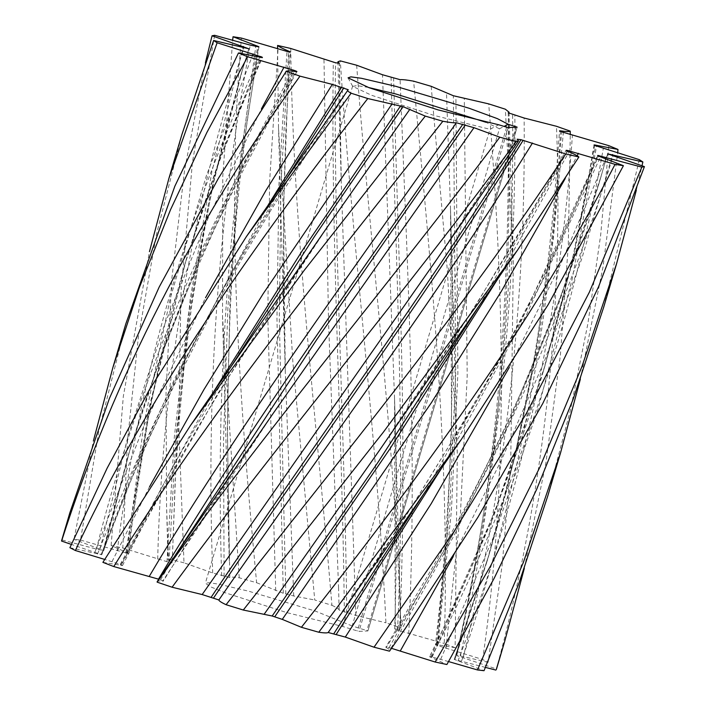 <?xml version="1.0" encoding="UTF-8"?>
<svg xmlns="http://www.w3.org/2000/svg" width="706" height="706" viewBox="0 0 706 706"><rect width="100%" height="100%" fill="white"/><g stroke="black" fill="none" stroke-linecap="round" stroke-linejoin="round"><path stroke-width="0.53" stroke-dasharray="3.53 2.65" d="M125.871 323.675L98.946 430.545L80.502 540.064L73.98 539.322L93.457 440.668M61.572 541.07L69.885 512.671M636.309 190.293L642.01 165.769M603.683 307.234L639.345 159.671M580.323 379.298L602.995 267.15L617.688 152.831M547.697 496.23L570.307 410.627L587.904 323.586L600.647 235.222L608.81 145.657M524.337 568.295L545.95 462.562L560.423 354.88L568.277 245.503L570.272 134.731M495.886 670.073L496.433 668.953C543.788 495.109 563.803 314.214 556.487 126.286M431.19 86.317L447.313 270.027L457.294 453.287L455.114 647.676L437.446 644.807C435.161 644.34 434.843 644.472 436.476 645.196L482.613 659.501L488.111 662.325L502.187 564.756L510.694 465.748L513.28 264.291L505.372 109.209M482.613 659.501C509.044 480.089 504.031 292.337 488.702 103.888M455.114 647.676L444.242 643.466C450.366 458.935 431.313 268.624 413.619 81.172M356.645 65.226C370.606 250.286 394.866 440.738 400.876 627.881L385.935 622.798C377.013 435.134 352.223 244.973 340.301 60.875M290.74 48.467C293.105 228.638 316.2 416.858 331.935 605.316L314.735 599.985L292.849 361.781L278.526 128.157L277.573 48.97M214.633 35.3L192.447 162.212L180.957 292.628L178.768 426.3L183.992 562.823L212.7 572.954L229.785 577.579C230.571 576.908 233.712 576.97 239.219 577.782L256.613 582.724C239.043 395.422 225.902 211.871 241.417 38.08M239.219 577.782L222.54 317.162L222.743 176.915L232.653 40.136M183.992 562.823L168.505 558.861L166.554 506.158L166.051 391.742L171.726 279.567L184.61 169.837L205.428 62.666M80.502 540.064L127.151 553.319C128.986 553.628 128.863 553.363 126.753 552.524L111.116 545.5L122.826 548.006L127.433 441.312L138.402 336.806L156.405 234.577L181.857 134.669M111.116 545.5L123.329 396.304L149.443 251.663M62.119 539.958L96.395 549.091L103.817 550.503L130.548 447.445L162.406 351.006L200.222 256.252L243.72 163.024L292.434 71.112M69.894 547.697L101.62 554.678L71.332 544.388M348.226 89.653L271.007 210.017L241.037 260.47L208.747 318.221L173.897 385.847L150.537 435.284L127.848 487.555L101.708 554.81L139.656 458.309L183.578 363.528L232.892 270.107L286.945 177.788M102.891 562.347L120.558 565.215C122.844 565.683 123.171 565.55 121.529 564.826L104.62 559.408M328.961 224.676L257.743 331.035L227.456 378.822L198.315 426.812L166.554 482.057L143.953 523.728L122.562 565.435L121.529 564.826L173.535 465.175L230.959 366.785M157.138 582.15C156.582 581.073 158.435 580.747 162.698 581.144C163.863 581.241 163.112 580.8 160.439 579.829L158.523 579.141M272.569 414.263L162.698 581.144L163.262 581.126C197.909 524.982 234.48 469.163 272.975 413.672M328.246 632.417L405.279 517.039L477.556 399.596L543.143 279.647L600.541 156.864M391.609 648.337L389.015 647.72C386.191 647.058 385.255 646.996 386.2 647.534C389.73 649.441 390.824 650.65 389.5 651.161M389.015 647.72L453.331 533.524L510.8 416.902L560.352 297.658L601.291 175.723C578.505 253.489 547 335.632 516.377 402.764C498.983 441.021 481.024 477.627 462.518 512.574L433.722 565.444L385.803 647.217L386.2 647.534C484.916 491.385 560.538 327.531 613.064 155.991M448.592 661.584L430.854 656.704C429.019 656.395 429.151 656.659 431.251 657.498L446.889 664.522M432.213 656.942L493.573 516.589L545.306 364.72L494.35 512.697L430.854 656.704L429.566 656.633C449.184 617.256 467.354 577.437 484.087 537.169C507.588 480.583 527.991 423.106 545.306 364.728L573.775 256.225L595.59 145.86M485.454 667.408L454.382 659.457L484.025 670.7M489.32 553.725L454.196 659.519L489.329 553.716L516.51 450.781L537.69 346.152L553.151 239.978L563.379 132.499M488.111 662.325L460.471 655.945L456.756 655.636L496.433 668.953M508.241 112.801C508.902 199.507 507.049 279.673 500.572 363.387C496.203 421.623 489.037 480.998 479.074 541.511C471.864 583.862 464.274 621.765 456.297 655.221L456.394 655.345C495.833 480.142 514.568 299.891 512.609 114.601M437.446 644.807L446.845 537.434L451.584 428.983L450.525 209.373C452.493 281.42 452.987 342.348 451.646 406.338C450.251 484.925 444.851 564.341 435.443 644.596L436.476 645.196L449.722 509.688L455.776 372.53L453.367 95.742M394.566 399.102L394.539 398.378C396.948 475.579 397.019 552.427 394.742 628.914L395.307 628.878L394.566 399.102L400.876 627.881C401.423 628.949 399.57 629.284 395.307 628.878C394.151 628.781 394.901 629.222 397.575 630.193L444.242 643.466M331.935 605.316C336.736 607.575 339.136 609.154 339.145 610.063L355.85 615.473L385.935 622.798M338.58 588.107L328.511 321.283L323.983 59.41M256.613 582.724L283.274 593.261L293.705 595.979L314.735 599.985M122.826 548.006L168.99 562.303C171.814 562.964 172.758 563.026 171.805 562.488C168.284 560.582 167.181 559.373 168.505 558.861L168.037 559.487L166.554 506.158M168.99 562.303L176.121 435.284L190.108 310.693L212.012 188.731L242.52 69.453L226.829 126.365L214.359 178.909L203.646 231.992L191.626 306.192L184.001 368.355L178.742 425.974L175.159 481.439L172.211 562.788L177.259 429.566L190.161 299.318L211.809 171.982L243.04 47.664M125.8 553.08L149.063 407.75L186.534 258.44L150.572 403.903L127.151 553.319L128.439 553.38L135.64 495.197L147.66 420.997L158.382 367.914L170.843 315.37L186.534 258.44L220.254 156.917L260.576 57.257M130.548 447.454L103.623 550.565L73.98 539.322M352.17 625.966L315.308 611.069L248.644 591.196L218.842 584.197L209.091 582.724L205.367 583.2L210.573 586.81L224.367 592.484L286.689 612.587L342.701 626.469L358.966 631.411L367.897 630.935L352.17 625.966L499.442 128.783L504.04 126.427M117.284 550.839C138.676 378.478 186.172 213.892 259.773 57.08M126.753 552.524L143.918 423.829L170.296 298.108L206.47 175.379L252.501 55.483M157.676 559.134C162.239 380.869 190.982 210.459 243.888 47.884M212.7 572.954C205.896 390.039 218.41 214.094 250.233 45.122M229.785 577.579L227.323 428.604L230.015 298.806L239.043 171.364L255.757 46.57M275.728 590.64L267.768 315.935L269.639 181.292L278.049 49.129M293.705 595.979L285.295 372.071L283.45 210.141L289.195 51.997M355.85 615.473L341.28 183.075L339.312 63.478M394.539 398.378L382.484 74.739M408.73 633.697C417.767 450.825 407.141 263.682 400.108 79.672M450.525 209.373L446.51 93.263M445.954 648.47L460.462 513.156L467.204 376.016L464.301 98.699M460.471 655.945C497.112 479.815 513.059 298.744 508.329 112.739M463.048 657.992C505.549 483.522 525.917 303.536 524.143 118.026M461.609 660.931C519.466 490.997 552.427 314.294 560.485 130.831M457.938 661.125C521.655 493 559.805 317.726 572.416 135.323M440.72 659.183L494.244 535.369L538.21 408.553L572.257 278.782L596.561 146.274M431.251 657.498C514.48 495.727 571.834 326.066 603.303 148.507M453.234 556.557L501.869 459.209L544.856 359.989L581.735 258.82L612.27 155.735M509.22 367.552L560.652 264.194L605.686 158.718M565.206 178.556L577.137 155.797M379.334 450.516L477.556 302.539L567.236 151.031M435.32 261.52L517.163 139.179M120.558 565.215L217.651 393.816L328.555 225.258M112.051 561.552L149.531 486.752M97.534 554.078C160.386 394.345 243.923 239.546 348.137 89.688M94.957 552.03L144.871 423.45L205.517 297.747M96.395 549.091C138.032 383.164 204.555 223.996 295.982 71.597M100.067 548.897L128.254 435.355L164.683 324.275L209.258 215.498L261.494 108.75M342.701 626.469L489.973 129.286L498.736 124.785M499.442 128.783L485.878 122.262M368.426 87.465L357.024 85.594L352.709 86.388L371.638 95.301L433.961 115.405L489.973 129.286M184.24 266.188L219.381 160.809L261.626 57.451M166.978 561.826L174.338 436.97L188.387 314.479L210.141 194.529L240.225 77.183L248.759 48.89M240.225 77.183L248.9 48.855L240.234 77.175M224.102 576.44L223.511 440.57L227.923 306.775L239.105 175.476L258.458 46.958M221.666 575.778C215.639 392.88 227.632 216.583 257.646 46.896M285.842 594.02L279.294 319.359L280.953 184.469L288.542 51.873M283.274 593.261L276.964 318.75L278.941 183.984L286.954 51.547M346.743 612.932C344.96 428.26 333.311 242.573 335.482 62.737M344.36 612.164C342.278 427.448 330.708 241.858 333.294 62.19M399.481 630.882C408.13 448.098 398.537 261.485 393.604 78.242M397.575 630.193C405.676 447.295 395.863 260.673 391.089 77.536M437.694 645.716L451.425 510.332L457.876 373.253L455.908 96.519M456.756 655.636C497.033 480.671 516.404 300.571 514.868 115.36M454.911 659.43L487.034 561.464L514.683 456.5L536.101 349.797L551.598 241.505L561.676 131.854M594.037 144.995L585.592 194.477L573.846 252.642L560.167 310.252L543.02 372.45L572.398 259.932L594.655 145.41M391.036 648.196L453.976 535.713L510.226 420.855L558.781 303.456L598.997 183.454L607.619 153.837M598.997 183.454L607.557 153.634M423.6 494.138L518.204 327.584L597.876 155.797M442.847 466.216L527.144 313.393L598.591 156.123M479.577 305.142L567.598 151.181M498.833 277.22L569.045 151.79M160.439 579.829L174.973 555.79M120.32 564.306L212.356 393.771M101.249 554.386L135.781 465.086L175.406 377.163L268.333 204.766M103.102 550.592L128.263 455.176L160.836 356.777L199.613 260.126L244.285 165.063L294.358 71.35M506.634 127.23L357.404 631.023M508.196 127.618L358.966 631.411M517.127 127.142L367.897 630.935L517.154 127.133M516.095 126.727L366.864 630.52M184.248 266.171L202.084 209.894L220.246 159.044L240.172 108.68L262.429 57.451M229.291 560.37L222.54 317.162M229.309 561.076L227.517 433.087L228.135 376.519L229.838 320.392C231.727 273.275 235.054 226.75 239.837 180.807L247.056 121.203L258.917 46.905M285.277 371.365L278.526 128.157M285.295 372.071C283.424 309.952 283.035 248.433 284.121 187.514L285.824 131.387L290.404 52.041M338.553 587.374L339.145 610.081M341.263 182.36L337.953 63.302M341.28 183.075L339.48 63.408M457.294 453.287L450.543 210.097M513.28 264.291L509.088 113.304M489.329 553.716L487.034 561.464C510.279 483.822 528.591 397.769 539.472 324.786L547.856 262.967L554.113 203.363L559.531 130.822M599.006 183.445L607.548 153.599M328.219 632.435C384.311 552.224 438.805 465.704 491.711 372.874C535.033 295.099 566.98 229.203 597.558 155.523M378.919 451.116C419.805 391.768 453.411 340.936 487.131 286.539L517.101 237.04L541.837 194.282L566.071 150.369M434.905 262.111L517.004 139.003M130.548 447.445L146.098 398.899L164.269 348.04L184.187 297.685L214.518 228.903L241.981 172.626L268.951 121.441L296.935 71.624M352.647 86.017L205.367 583.2M348.049 77.854L352.709 86.388"/><path stroke-width="1.06" d="M93.457 440.668L112.907 367.438L139.267 287.739L170.631 209.47L206.858 132.525L247.665 56.771L238.469 52.976L259.773 57.08C262.376 57.663 263.064 57.636 261.82 57.018L217.121 42.757L168.893 178.441L149.443 251.663M112.907 367.438L125.871 323.675L174.814 186.287L238.469 52.976M61.607 540.62L69.885 512.671L109.412 398.413L159.185 287.033L218.507 178.15L286.221 71.288L299.979 76.142C193.179 224.076 113.71 379.051 61.572 541.07L62.119 539.958M69.894 547.697L107.135 468.175L149.266 389.933L246.42 236.554L351.103 93.218L367.773 98.54C252.951 245.953 148.454 394.072 75.392 550.521L69.894 547.697M102.891 562.347L190.435 425.55L304.101 270.495L425.286 116.111L442.856 121.255C325.669 269.674 207.132 415.225 113.772 566.556L102.891 562.347M157.138 582.15C262.632 433.422 386.376 288.004 499.822 137.211L516.174 141.562C404.759 293.325 280.485 439.017 172.079 587.224L157.138 582.15L157.191 581.576L272.975 413.672L473.982 127.689L456.358 122.756C454.135 122.994 449.634 122.491 442.856 121.255M226.07 604.707C341.298 457.294 463.877 309.66 565.727 153.961L578.885 156.997L517.445 250.233L383.42 432.098L243.279 610.037L226.07 604.707C221.278 602.447 218.869 600.868 218.86 599.959L202.154 594.549L172.079 587.224M301.4 627.299C418.446 478.73 531.08 326.428 615.05 164.357L623.424 165.698L548.235 304.551L461.459 439.238L318.785 632.241L301.4 627.299L282.285 619.383L272.172 616.003L243.279 610.037M374.021 647.208L453.852 531.821L526.279 413.592L589.404 292.107L641.842 167.128L644.428 166.634L598.609 286.654L542.773 403.479L477.918 517.251L405.473 628.243L389.5 651.161L374.021 647.208L345.305 637.068L328.193 632.497L461.459 439.238M616.647 263.462L603.683 307.234L573.113 399.287L536.586 489.514L494.368 577.896L446.889 664.522L435.178 662.025L490.696 565.735L539.852 467.275L581.973 366.52L616.647 263.462L636.309 190.293M642.01 165.769L642.866 161.956L639.345 159.671L594.655 145.41C593.411 144.792 594.09 144.774 596.694 145.348L617.997 149.451L608.81 145.657L561.676 131.854C559.32 130.954 558.923 130.61 560.485 130.831L559.531 130.822M560.661 452.458L547.697 496.23L518.592 584.303L484.025 670.7L477.503 669.959L523.331 562.532L560.661 452.458L580.323 379.298M617.688 152.831L617.997 149.451M496.433 668.953L504.675 641.463L524.337 568.295M570.272 134.731L570.245 131.139L556.487 126.286L524.143 118.026L508.241 112.801M509.088 113.304L509.061 112.201L505.372 109.209L488.702 103.888L453.367 95.742L431.19 86.317L413.619 81.172C406.841 79.937 402.341 79.443 400.108 79.672L382.484 74.739L356.645 65.226L340.301 60.875L337.918 61.775L339.312 63.249L335.482 62.737L290.74 48.467L277.59 45.44L277.573 48.97M232.653 40.136L233.042 36.73L241.417 38.08L288.542 51.873C290.748 52.306 290.978 52.147 289.239 51.397C283.053 48.793 279.17 46.799 277.59 45.44M205.428 62.666L212.047 35.794L214.633 35.3L250.233 45.122L258.917 46.905M168.893 178.441L181.857 134.669L213.609 40.471L217.121 42.757M71.332 544.388L61.572 541.07M104.62 559.408L75.392 550.521M158.806 579.238L113.772 566.556M328.219 632.444C327.434 633.114 324.292 633.053 318.785 632.241M405.473 628.243L389.5 651.161M435.178 662.025L391.036 648.196M477.503 669.959L448.592 661.584M495.886 670.073L485.454 667.408M286.221 71.288C287.13 70.653 290.387 70.759 295.982 71.597C297.544 71.818 297.147 71.474 294.79 70.574L247.665 56.771M295.982 71.597L296.935 71.624M351.103 93.218C347.687 91.339 346.699 90.165 348.137 89.688L332.323 84.402L299.979 76.142M246.42 236.554L348.226 89.653M425.286 116.111L403.108 106.685L367.773 98.54M499.822 137.211L473.982 127.689M565.727 153.961L520.993 139.691L517.163 139.179L518.478 140.926L516.174 141.562M615.05 164.357L567.924 150.554C565.727 150.122 565.497 150.281 567.236 151.031C573.422 153.634 577.305 155.629 578.885 156.997M567.598 151.181L567.924 150.554C565.727 150.122 565.497 150.281 567.236 151.031M641.842 167.128L598.008 155.47C596.958 155.417 597.805 155.885 600.541 156.864L623.424 165.698M642.866 161.956L607.619 153.837L644.428 166.634M594.037 144.995L594.655 145.41M570.245 131.139C569.336 131.775 566.088 131.669 560.485 130.831L560.458 131.369M509.061 112.201L508.329 112.916M288.542 51.873C290.748 52.306 290.978 52.147 289.239 51.397L289.195 51.997M258.458 46.958C259.517 47.011 258.67 46.552 255.934 45.563L233.042 36.73M213.609 40.471L248.918 48.793L212.047 35.794M262.429 57.451L261.626 57.451M498.736 124.785L508.196 127.618L517.127 127.142L508.205 124.274L497.333 118.617L469.066 108.239L395.81 86.326L361.428 78.295L350.908 76.857L348.049 77.854L369.167 87.747L438.064 109.889L498.736 124.785M252.501 55.483L253.172 53.921M243.04 47.664L243.402 46.437M255.757 46.57L255.934 45.563M596.561 146.274L596.694 145.348M400.328 650.888L453.234 556.557M612.27 155.735L612.587 154.543M345.305 637.068L431.119 503.828L509.22 367.552M605.686 158.718L606.233 157.306M282.285 619.383L431.569 402.429L501.198 291.569L565.206 178.556M577.137 155.797L578.417 153.308M264.3 614.043L378.919 451.116L517.445 250.233M218.86 599.959C322.854 449.404 435.478 299.388 532.492 143.018M202.154 594.549L435.32 261.52L518.478 140.926M149.284 576.325C239.731 423.335 349.849 274.616 456.358 122.756M190.435 425.55L328.555 225.258L409.957 109.165M149.531 486.752L203.849 389.73L263.126 293.802L392.165 103.729M205.517 297.747L265.95 190.426L332.323 84.402M261.494 108.75L284.05 67.105M504.04 126.427L508.205 124.274M485.878 122.262L395.916 94.013L368.426 87.465M260.576 57.257L260.876 56.568M333.903 633.582L423.6 494.138M336.338 634.244L442.847 466.216M598.591 156.123L598.829 155.532M272.172 616.003L378.266 461.883L479.577 305.142M274.74 616.762L390.039 448.663L498.833 277.22M569.045 151.79L569.521 150.881M211.262 597.091C312.537 445.901 423.671 295.717 520.993 139.691M213.644 597.858C315.22 446.704 426.283 296.441 523.172 140.238M158.523 579.141C249.368 426.062 358.445 276.814 462.862 124.194M174.973 555.79L316.226 340.389L465.378 124.891M212.356 393.771L303.103 249.359L400.567 105.918M230.959 366.785L314.532 236.422L403.108 106.685M268.333 204.766L341.607 87.067M286.945 177.788L343.857 87.826M292.434 71.112L293.087 69.938M294.358 71.35L294.79 70.574M516.095 126.727L515.954 127.204M504.675 641.463L496.397 669.403M337.953 63.302L337.918 61.775M434.905 262.111L435.24 261.635"/></g></svg>
